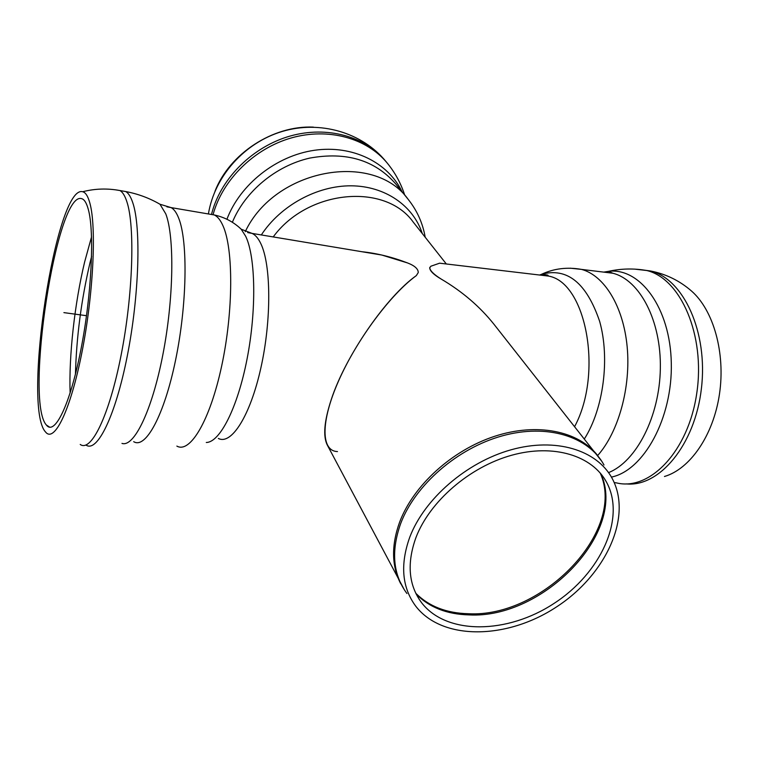 <?xml version="1.0" encoding="UTF-8"?>
<svg xmlns="http://www.w3.org/2000/svg" width="759" height="759" viewBox="0 0 759 759"><rect width="100%" height="100%" fill="white"/><g stroke="black" fill="none" stroke-linecap="round" stroke-linejoin="round"><path stroke-width="1.14" d="M362.043 251.741C376.825 253.269 391.986 256.997 407.536 262.937L381.853 255.052L362.034 251.741M337.48 451.577C321.038 451.14 320.307 422.042 338.732 380.572C357.034 339.159 390.942 294.094 416.312 275.621C386.91 296.333 345.601 355.478 331.228 399.651C324.178 421.198 322.869 436.34 327.319 445.087L404.462 590.018M601.811 461.339L493.986 324.292C479.783 306.503 462.174 291.428 441.15 279.046C433.806 274.767 429.992 271.067 429.708 267.955L429.831 267.32M415.998 537.419C406.644 563.406 408.551 585.217 421.7 602.864C446.804 635.255 507.439 634.116 553.89 603.519C600.616 573.358 626.118 518.331 606.602 482.297C592.257 455.533 553.672 443.541 511.613 455.258C469.584 466.899 429.831 501.301 415.998 537.419M409.784 537.125C399.984 564.525 401.966 587.542 415.733 606.166C442.345 640.824 506.879 639.619 556.233 607.105C605.881 575.066 633.015 516.5 612.039 478.17C596.707 449.916 555.759 437.269 511.111 449.783C466.491 462.222 424.347 498.805 409.784 537.125M313.391 127.114C273.041 125.244 229.522 153.622 214.968 191.296M444.964 263.819L439.603 263.183L430.837 266.238L429.746 267.832C430.087 270.754 433.892 274.492 441.15 279.046M664.467 476.491C690.026 469.034 713.356 435.495 719.456 394.196C725.623 352.916 713.469 310.146 691.487 291.01C679.609 280.678 665.956 273.999 650.548 270.991L640.435 269.597M416.312 275.621L418.256 272.566C418.256 268.914 414.68 265.697 407.536 262.937M89.828 202.976C96.659 226.894 93.404 294.739 81.887 352.603C70.445 410.619 54.24 443.332 45.54 431.966C22.077 407.26 56.081 184.143 82.655 191.733C85.549 192.397 87.94 196.145 89.828 202.976M88.31 209.408C94.704 232.245 91.545 296.361 80.672 350.791C69.856 405.382 54.553 436.074 46.375 425.012C24.506 401.245 56.413 192.027 81.365 198.583C84.183 199.124 86.498 202.738 88.31 209.408M63.898 312.623L86.526 315.706M600.198 472.99C626.554 530.996 542.6 617.921 468.322 613.737C446.368 613.158 428.854 606.327 415.771 593.253M416.198 594.117C429.281 607.39 446.899 614.325 469.053 614.904C543.548 619.088 627.693 531.651 600.824 473.73M406.928 593.51C392.982 574.629 390.876 551.357 400.619 523.701C415.116 485.039 457.392 448.237 502.268 435.865C547.173 423.408 588.462 436.378 604.003 465.001M597.608 455.438C578.396 430.932 537.135 422.383 494.602 436.311C452.098 450.21 413.418 485.437 399.632 522.116C391.217 545.493 391.587 566.053 400.752 583.794M446.33 263.98L413.171 222.017C385.23 182.682 307.936 189.427 273.212 236.931M422.298 233.563C413.266 205.727 385.174 186.021 351.113 185.813C317.082 185.594 280.555 205.518 261.324 234.948M425.201 237.235C422.772 223.184 417.089 210.547 408.152 199.323C373.741 150.813 274.957 168.517 245.252 231.675M408.152 199.323L395.591 183.754C374.766 160.026 346.113 151.477 309.663 158.109C275.792 165.823 245.005 191.496 232.358 222.292M402.09 191.809C388.077 162.454 352.66 144.751 314.425 150.282C276.229 155.747 240.043 184.39 226.922 219.266M208.402 213.953C214.655 175.974 244.588 142.739 282.196 131.468C319.805 120.178 362.043 132.265 385.914 161.468L387.251 163.09C366.768 138.147 328.429 127.379 291.39 137.91C254.369 148.441 222.785 179.475 213.222 214.095L213.118 214.484M385.914 161.468C365.534 136.44 327.252 125.567 290.242 136.022C253.25 146.459 221.666 177.464 212.122 212.065L211.571 214.152M574.705 426.454C603.386 372.916 586.014 282.452 548.596 276.096L539.507 275.014M584.449 438.787C603.5 408.835 610.113 358.409 599.648 321.37C586.536 282.889 567.134 267.206 541.442 274.331L539.64 275.033M597.675 455.533C618.566 432.042 631.014 387.147 627.152 346.654C623.329 306.105 604.126 275.337 581.47 269.388L570.189 268.183M608.623 472.582C636.279 461.595 659.59 416.634 660.339 368.608C661.288 320.573 639.752 279.938 612.855 273.24L602.513 271.969M611.431 477.088C643.727 470.523 672.673 418.114 671.298 363.001C670.292 307.841 640.017 267.272 608.452 271.352L603.737 272.12M614.24 482.62L616.422 482.876C649.685 491.253 688.394 451.368 696.762 393.247C705.547 335.222 680.624 278.468 646.772 270.527L634.733 269.122M626.147 483.9C659.229 487.373 694.978 445.04 701.411 388.494C708.204 332.006 683.404 278.733 650.548 270.991L646.706 270.508M247.7 232.586L252.073 233.402C255.318 234.873 258.193 238.203 260.707 243.392C271.153 264.474 271.618 319.89 260.887 367.859C250.252 415.951 231.343 445.324 218.364 438.455M239 227.216L241.21 229.218L245.745 236.391C255.66 257.178 256.608 310.222 247.054 359.026C237.576 407.915 219.806 442.506 206.287 442.478M209.531 214.152L214.332 214.968C217.586 216.524 220.452 220.101 222.947 225.708C233.544 248.867 233.421 311.475 221.675 365.961C210.015 420.581 190.073 453.749 176.866 446.093M166.904 206.827L171.06 207.596C173.991 209.105 176.553 212.681 178.735 218.298C188.052 241.514 187.056 304.833 175.576 360.117C164.181 415.534 145.576 449.281 133.707 441.672M156.847 202.492L159.978 204.237L165.794 213.896C174.655 236.96 173.754 299.112 162.815 354.956C151.952 410.923 133.954 447.535 121.971 443.398M121.668 190.851L125.728 191.553C128.451 193.09 130.795 196.79 132.759 202.681C141.25 227.235 139.21 295.868 127.256 356.094C115.368 416.473 97.038 453.142 85.966 445.03M115.918 189.883L119.979 190.556C122.645 192.084 124.941 195.794 126.857 201.676C135.159 226.239 132.996 294.976 121.079 355.316C109.23 415.809 91.099 452.563 80.226 444.451M70.122 393.077C68.775 356.018 74.676 303.363 84.657 261.893L91.554 236.827M75.435 374.206C76.46 336.996 81.327 299.824 90.017 262.699L91.592 256.409M606.602 482.297L604.088 478.123M421.7 602.864L418.902 598.879M387.251 163.09C395.088 172.663 400.894 183.298 404.67 194.997M439.603 263.183L548.596 276.096C546.11 275.745 552.163 275.137 541.442 274.331C553.871 268.515 567.22 266.874 581.47 269.388L612.855 273.24L608.452 271.352C621.118 268.525 633.898 268.25 646.772 270.527M381.853 255.052L252.073 233.402L241.21 229.218C233.639 221.998 224.683 217.245 214.332 214.968L171.06 207.596L159.978 204.237C149.324 198.08 137.91 193.849 125.728 191.553L119.979 190.556C107.417 188.204 94.979 188.593 82.655 191.733M49.705 427.213L46.384 425.021"/></g></svg>
